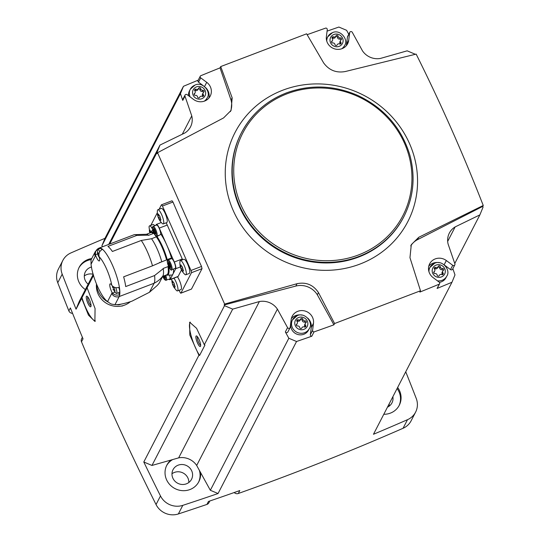 <?xml version="1.0" encoding="UTF-8"?>
<svg xmlns="http://www.w3.org/2000/svg" width="541" height="541" viewBox="0 0 541 541"><rect width="100%" height="100%" fill="white"/><g stroke="black" fill="none" stroke-linecap="round" stroke-linejoin="round"><path stroke-width="0.81" d="M179.139 290.267L179.889 291.957A1.893 0.46 -110.9 0 0 180.843 293.188A1.893 0.46 -110.9 0 0 180.917 293.114L191.46 272.698A1.893 0.46 -110.9 0 0 190.987 270.466L201.516 266.449A2596.746 2461.11 -152.7 0 1 172.964 202.016L172.038 200.779L161.475 204.802A1.893 0.46 -110.9 0 0 161.401 204.877L159.135 209.259M201.516 266.449L202.016 268.674L191.473 289.09L180.843 293.188M483.241 205.479L482.782 206.371L417.517 239.663L418.741 237.303L483.241 205.479C462.988 153.597 440.624 103.142 416.157 54.107L345.28 71.534C336.319 73.157 329.117 70.31 323.68 62.979L306.625 33.812L220.714 66.57L232.177 97.867L231.061 110.452L223.561 117.938L157.539 152.704L224.623 304.076L224.163 304.968A2596.746 2461.11 -152.7 0 0 224.508 305.679L204.329 344.752L196.572 328.319L189.654 322.22L189.796 334.994L198.912 355.248L143.791 462A2596.746 2461.11 -152.7 0 0 160.488 495.955L156.045 504.543A2596.746 2461.11 -152.7 0 1 81.495 341.797A3.794 3.591 -152.7 0 1 81.596 338.828L82.381 337.307M157.539 152.704L157.079 153.59A2596.746 2461.11 -152.7 0 1 156.782 152.86L109.715 244.018M93.532 275.355L87.101 287.819L95.067 308.519L94.885 321.408L88.454 315.112L81.684 298.307L76.071 309.182A2596.746 2461.11 -152.7 0 1 62.195 274.159A18.009 17.069 -152.7 0 1 62.837 260.451A18.009 17.069 -152.7 0 1 70.932 252.918A2596.746 2461.11 -152.7 0 1 104.961 238.331L183.453 86.303A2596.746 2461.11 -152.7 0 1 198.222 80.156M72.555 313.334A3.794 3.591 -152.7 0 1 68.856 310.886A2596.746 2461.11 -152.7 0 1 57.759 282.754A18.009 17.069 -152.7 0 1 58.401 269.046L62.837 260.451M81.495 341.797L83.023 338.842A2596.746 2461.11 -152.7 0 1 70.384 307.937L68.856 310.886M204.329 344.752L204.931 345.097L199.588 355.437A20.849 5.072 69.1 0 1 191.189 336.002A20.849 5.072 69.1 0 1 190.304 322.138M198.912 355.248L199.588 355.437M224.508 305.679L232.684 309.127L151.974 465.449L143.791 462M95.412 321.036A20.849 5.072 69.1 0 1 81.968 297.631L87.101 287.819M183.453 86.303L180.437 93.647L182.757 100.416L184.975 96.115L191.757 115.896A17.062 16.169 -152.7 0 1 190.513 126.878A17.062 16.169 -152.7 0 1 184.704 133.052L159.987 145.069L156.782 152.86M159.987 145.069L108.694 244.41M84.308 275.937A10.428 9.88 27.3 0 1 86.736 274.591A10.428 9.88 27.3 0 1 93.262 274.301L79.27 301.391L76.071 309.182M81.968 297.631L81.684 298.307M184.975 96.115A1.42 1.346 -152.7 0 1 187.132 94.668L193.522 99.422A11.375 10.779 -152.7 0 0 210.226 96.095A11.375 10.779 -152.7 0 0 206.716 82.327L200.731 77.877A1.42 1.346 -152.7 0 1 200.542 75.821A2596.746 2461.11 -152.7 0 1 220.038 67.875L231.034 100.071A18.955 17.961 -152.7 0 1 230.398 111.622M180.437 93.647L101.945 245.668L104.961 238.331M102.344 246.831L101.945 245.668M191.757 115.896L182.29 134.229M333.912 324.837L317.317 294.777L318.46 292.573L334.588 323.532L333.912 324.837A2596.746 2461.11 -152.7 0 1 314.023 331.91A1.42 1.346 -152.7 0 1 312.597 330.328L313.482 323.254A11.375 10.779 -152.7 0 0 305.496 311.17A11.375 10.779 -152.7 0 0 292.208 316.262A11.375 10.779 -152.7 0 0 291.139 319.711L290.199 327.258A1.42 1.346 -152.7 0 1 287.569 327.636L277.398 309.148L196.681 465.47L210.341 490.281L218.05 493.527A2596.746 2461.11 -152.7 0 1 182.797 505.355A18.009 17.069 -152.7 0 1 160.488 495.955M224.163 304.968L295.799 286.067A18.955 17.961 -152.7 0 1 317.317 294.777M232.684 309.127L259.369 301.553A17.062 16.169 -152.7 0 1 277.398 309.148M405.736 371.795A2596.746 2461.11 -152.7 0 1 416.239 398.447A18.009 17.069 -152.7 0 1 415.596 412.154L411.153 420.749A18.009 17.069 -152.7 0 1 403.065 428.283A2596.746 2461.11 -152.7 0 1 238.29 493.5A3.794 3.591 -152.7 0 1 234.206 492.533M209.8 501L208.914 502.717A3.794 3.591 -152.7 0 1 206.926 504.415A2596.746 2461.11 -152.7 0 1 178.361 513.95A18.009 17.069 -152.7 0 1 156.045 504.543M415.596 412.154A18.009 17.069 -152.7 0 1 407.501 419.688A2596.746 2461.11 -152.7 0 1 373.473 434.274L451.972 282.253A2596.746 2461.11 -152.7 0 1 437.101 288.441L439.326 284.14A2596.746 2461.11 -152.7 0 1 419.823 292.086L420.499 290.774L409.963 257.685L411.295 244.674L418.741 237.303M334.588 323.532L420.499 290.774M210.341 490.281L288.833 338.253L296.542 341.506A2596.746 2461.11 -152.7 0 0 311.805 336.211L314.023 331.91M296.542 341.506L218.05 493.527M238.29 493.5L239.812 490.545A2596.746 2461.11 -152.7 0 1 208.454 501.46L206.926 504.415M482.782 206.371A2596.746 2461.11 -152.7 0 1 483.079 207.102L479.874 214.892L455.157 226.909A17.062 16.169 -152.7 0 0 449.348 233.083A17.062 16.169 -152.7 0 0 448.104 244.065L454.886 263.846A1.42 1.346 -152.7 0 1 452.729 265.293L446.339 260.539A11.375 10.779 -152.7 0 0 429.635 263.866A11.375 10.779 -152.7 0 0 433.145 277.634L439.13 282.084A1.42 1.346 -152.7 0 1 439.326 284.14M410.714 245.912A18.955 17.961 -152.7 0 1 417.517 239.663M452.851 268.681L454.988 274.909L451.972 282.253M349.797 32.277L347.572 36.572A1.42 1.346 -152.7 0 0 347.444 37.004L346.504 44.551L348.722 40.25L349.662 32.71A1.42 1.346 -152.7 0 1 352.292 32.332L362.463 50.813A17.062 16.169 -152.7 0 0 380.492 58.414L407.177 50.834L415.353 54.283A2596.746 2461.11 -152.7 0 1 415.366 54.296M327.075 31.141A2596.746 2461.11 -152.7 0 1 338.882 27.05L346.592 30.303L348.769 34.259M220.714 66.57L220.038 67.875M307.139 34.692A2596.746 2461.11 -152.7 0 1 325.838 28.051A1.42 1.346 -152.7 0 1 327.264 29.633L326.379 36.707A11.375 10.779 -152.7 0 0 334.365 48.798A11.375 10.779 -152.7 0 0 347.653 43.699A11.375 10.779 -152.7 0 0 348.722 40.25M383.799 414.278A18.009 17.069 27.3 0 0 399.265 405.277A18.009 17.069 27.3 0 0 397.655 387.451M259.369 301.553L178.658 457.869L170.97 460.053A18.009 17.069 27.3 0 0 166.838 465.165A18.009 17.069 27.3 0 0 175.007 488.591A18.009 17.069 27.3 0 0 198.838 481.686A18.009 17.069 27.3 0 0 200.569 472.523M170.97 460.053L151.974 465.449M91.74 258.517A18.009 17.069 27.3 0 0 88.027 259.484A18.009 17.069 27.3 0 0 79.169 267.328A18.009 17.069 27.3 0 0 85.37 289.584M188.843 482.484A10.428 9.88 27.3 0 0 174.405 472.428A10.428 9.88 27.3 0 0 171.97 473.767M178.151 465.172A10.428 9.88 27.3 0 0 173.019 469.716A10.428 9.88 27.3 0 0 177.746 483.275A10.428 9.88 27.3 0 0 191.541 479.279A10.428 9.88 27.3 0 0 189.729 467.904A10.428 9.88 27.3 0 0 178.151 465.172M389.277 406.068A10.428 9.88 27.3 0 0 389.114 403.985M387.484 407.143A10.428 9.88 27.3 0 0 391.975 402.869A10.428 9.88 27.3 0 0 392.861 396.736M91.585 266.99A10.428 9.88 27.3 0 0 90.482 267.342A10.428 9.88 27.3 0 0 85.35 271.88A10.428 9.88 27.3 0 0 88.156 284.181M172.653 459.573A18.009 17.069 27.3 0 0 166.567 465.706M198.547 482.22A18.009 17.069 27.3 0 0 199.365 470.345M91.233 259.585A18.009 17.069 27.3 0 0 87.473 260.559A18.009 17.069 27.3 0 0 78.898 267.869M398.981 405.804A18.009 17.069 27.3 0 0 397.101 388.526M178.658 457.869A17.062 16.169 -152.7 0 1 196.681 465.47M479.874 214.892L454.771 263.508M455.157 226.909L447.678 241.401M288.833 338.253L285.35 331.931L287.569 327.636M224.623 304.076L297.023 283.707C306.098 281.847 313.246 284.809 318.46 292.573M231.034 100.071L232.177 97.867M291.356 318.548A11.375 10.779 -152.7 0 1 301.919 315.105M307.734 318.108A11.375 10.779 -152.7 0 1 311.264 327.548L310.378 334.622L312.597 330.328M290.071 327.684L287.846 331.985A1.42 1.346 -152.7 0 1 285.35 331.931M311.805 336.211A1.42 1.346 -152.7 0 1 310.378 334.622M309.317 328.57L308.512 330.125A9.474 8.981 -152.7 0 1 303.846 334.257A9.474 8.981 -152.7 0 1 293.323 331.775A9.474 8.981 -152.7 0 1 291.673 321.428L292.478 319.873A9.474 8.981 27.3 0 0 296.772 332.201A9.474 8.981 27.3 0 0 309.317 328.57C313.645 322.943 305.205 311.88 297.252 315.626L292.478 319.873A9.474 8.981 27.3 0 1 297.137 315.741M182.757 100.416A1.42 1.346 -152.7 0 1 182.824 99.382L185.042 95.088M205.546 87.5A11.375 10.779 -152.7 0 1 208.86 98.11M200.292 76.153L198.074 80.453A1.42 1.346 -152.7 0 0 198.513 82.171L203.233 85.681M188.579 95.743A9.474 8.981 -152.7 0 1 189.478 90.827L190.283 89.265A9.474 8.981 27.3 0 0 190.114 96.886M204.207 101.201A9.474 8.981 27.3 0 0 207.129 97.962L206.324 99.524A9.474 8.981 -152.7 0 1 205.668 100.592M428.783 266.152A11.375 10.779 -152.7 0 1 439.353 262.71M444.803 265.347L450.511 269.587L452.729 265.293M454.819 264.874L452.601 269.175A1.42 1.346 -152.7 0 1 450.511 269.587M439.569 283.809L437.351 288.103A1.42 1.346 -152.7 0 1 437.101 288.441M437.439 280.826A9.474 8.981 27.3 0 0 446.751 276.174L445.946 277.729A9.474 8.981 -152.7 0 1 441.28 281.861A9.474 8.981 -152.7 0 1 439.414 282.355M428.607 270.189A9.474 8.981 -152.7 0 1 429.101 269.033L429.906 267.477A9.474 8.981 27.3 0 0 428.959 271.731M346.504 44.551A11.375 10.779 -152.7 0 1 346.287 45.714M326.419 39.588A9.474 8.981 -152.7 0 1 326.913 38.431L327.718 36.869A9.474 8.981 27.3 0 0 326.764 41.123M341.642 48.805A9.474 8.981 27.3 0 0 344.556 45.566L343.751 47.128A9.474 8.981 -152.7 0 1 343.095 48.196M297.557 325.959A1.907 1.806 -152.7 0 1 299.761 327.623A1.089 1.035 -152.7 0 0 301.851 327.941A1.907 1.806 -152.7 0 1 304.36 326.98A1.089 1.035 -152.7 0 0 305.604 325.398A1.907 1.806 -152.7 0 1 305.908 322.767A1.089 1.035 -152.7 0 0 305.07 320.874A1.907 1.806 -152.7 0 1 302.859 319.204A1.089 1.035 -152.7 0 0 300.776 318.892A1.907 1.806 -152.7 0 1 298.26 319.846A1.089 1.035 -152.7 0 0 297.016 321.428A1.907 1.806 -152.7 0 1 296.711 324.059A1.089 1.035 -152.7 0 0 297.557 325.959M195.362 95.351A1.907 1.806 -152.7 0 1 197.573 97.022A1.089 1.035 -152.7 0 0 199.656 97.333A1.907 1.806 -152.7 0 1 202.172 96.372A1.089 1.035 -152.7 0 0 203.416 94.79A1.907 1.806 -152.7 0 1 203.72 92.166A1.089 1.035 -152.7 0 0 202.882 90.266A1.907 1.806 -152.7 0 1 200.67 88.596A1.089 1.035 -152.7 0 0 198.588 88.284A1.907 1.806 -152.7 0 1 196.072 89.245A1.089 1.035 -152.7 0 0 194.828 90.827A1.907 1.806 -152.7 0 1 194.523 93.451A1.089 1.035 -152.7 0 0 195.362 95.351M332.796 42.955A1.907 1.806 -152.7 0 1 335.001 44.626A1.089 1.035 -152.7 0 0 337.09 44.937A1.907 1.806 -152.7 0 1 339.599 43.983A1.089 1.035 -152.7 0 0 340.844 42.401A1.907 1.806 -152.7 0 1 341.148 39.77A1.089 1.035 -152.7 0 0 340.309 37.87A1.907 1.806 -152.7 0 1 338.105 36.206A1.089 1.035 -152.7 0 0 336.015 35.889A1.907 1.806 -152.7 0 1 333.506 36.849A1.089 1.035 -152.7 0 0 332.262 38.431A1.907 1.806 -152.7 0 1 331.951 41.062A1.089 1.035 -152.7 0 0 332.796 42.955M434.984 273.563A1.907 1.806 -152.7 0 1 437.196 275.234A1.089 1.035 -152.7 0 0 439.278 275.545A1.907 1.806 -152.7 0 1 441.794 274.585A1.089 1.035 -152.7 0 0 443.038 273.002A1.907 1.806 -152.7 0 1 443.343 270.378A1.089 1.035 -152.7 0 0 442.504 268.478A1.907 1.806 -152.7 0 1 440.293 266.808A1.089 1.035 -152.7 0 0 438.21 266.497A1.907 1.806 -152.7 0 1 435.694 267.457A1.089 1.035 -152.7 0 0 434.45 269.039A1.907 1.806 -152.7 0 1 434.146 271.663A1.089 1.035 -152.7 0 0 434.984 273.563M300.14 320.123A1.907 1.806 -152.7 0 1 297.624 321.077L298.26 319.846M296.806 321.036A1.089 1.035 -152.7 0 1 297.624 321.077M297.273 323.423L296.637 324.654A1.907 1.806 -152.7 0 1 296.312 325.1M305.354 323.403L304.718 324.634A1.907 1.806 -152.7 0 0 304.968 326.629A1.089 1.035 -152.7 0 1 305.185 327.028M300.289 319.853A1.089 1.035 -152.7 0 1 302.223 320.434A1.907 1.806 -152.7 0 0 304.434 322.105A1.089 1.035 -152.7 0 1 305.679 322.957M437.574 267.727A1.907 1.806 -152.7 0 1 435.059 268.681L435.694 267.457M434.234 268.64A1.089 1.035 -152.7 0 1 435.059 268.681M434.707 271.034L434.071 272.265A1.907 1.806 -152.7 0 1 433.74 272.705M442.781 271.007L442.146 272.238A1.907 1.806 -152.7 0 0 442.403 274.233A1.089 1.035 -152.7 0 1 442.612 274.632M437.723 267.464A1.089 1.035 -152.7 0 1 439.657 268.038A1.907 1.806 -152.7 0 0 441.869 269.709A1.089 1.035 -152.7 0 1 443.113 270.568M335.379 37.119A1.907 1.806 -152.7 0 1 332.871 38.08L333.506 36.849M332.046 38.032A1.089 1.035 -152.7 0 1 332.871 38.08M332.512 40.426L331.876 41.657A1.907 1.806 -152.7 0 1 331.552 42.103M340.593 40.406L339.958 41.63A1.907 1.806 -152.7 0 0 340.215 43.632A1.089 1.035 -152.7 0 1 340.424 44.024M335.528 36.856A1.089 1.035 -152.7 0 1 337.469 37.43A1.907 1.806 -152.7 0 0 339.674 39.101A1.089 1.035 -152.7 0 1 340.918 39.96M197.952 89.515A1.907 1.806 -152.7 0 1 195.436 90.475L196.072 89.245M194.611 90.428A1.089 1.035 -152.7 0 1 195.436 90.475M195.085 92.822L194.449 94.053A1.907 1.806 -152.7 0 1 194.118 94.492M203.159 92.795L202.523 94.026A1.907 1.806 -152.7 0 0 202.78 96.021A1.089 1.035 -152.7 0 1 202.997 96.42M198.101 89.251A1.089 1.035 -152.7 0 1 200.035 89.826A1.907 1.806 -152.7 0 0 202.246 91.497A1.089 1.035 -152.7 0 1 203.49 92.355M157.35 212.721L150.865 225.286A1.893 0.46 -110.9 0 0 150.831 225.374M190.987 270.466L162.428 206.033A1.893 0.46 -110.9 0 0 161.475 204.802M149.796 233.002L149.052 226.963A7.581 1.846 69.1 0 1 149.546 225.861L153.029 224.535A7.581 1.846 69.1 0 1 154.767 225.773M157.864 209.746L161.346 208.42A7.581 1.846 69.1 0 1 165.161 213.357A7.581 1.846 69.1 0 1 166.75 222.588L163.267 223.913A7.581 1.846 69.1 0 1 162.165 223.419C158.655 219.957 157.052 215.764 157.377 210.848A7.581 1.846 69.1 0 1 157.864 209.746A7.581 1.846 69.1 0 1 161.671 214.682A7.581 1.846 69.1 0 1 163.267 223.913M180.403 260.613L183.893 259.288A7.581 1.846 69.1 0 1 187.7 264.224A7.581 1.846 69.1 0 1 189.289 273.455L185.806 274.787A7.581 1.846 69.1 0 1 184.711 274.294C181.194 270.825 179.598 266.632 179.916 261.716A7.581 1.846 69.1 0 1 180.403 260.613A7.581 1.846 69.1 0 1 184.217 265.55A7.581 1.846 69.1 0 1 185.806 274.787M177.441 276.823A7.581 1.846 69.1 0 1 179.382 280.339A7.581 1.846 69.1 0 1 180.971 289.57L177.489 290.902A7.581 1.846 69.1 0 1 176.386 290.409L173.918 287.312L172.613 284.654L171.551 279.068M182.615 259.775A5.687 1.386 -110.9 0 0 182.276 258.97L167.25 225.056A5.687 1.386 -110.9 0 0 166.087 222.838M169.069 279.264A5.687 1.386 -110.9 0 0 169.935 279.683L177.928 276.634A5.687 1.386 -110.9 0 0 178.151 276.41L181.519 269.885M99.192 248.035A26.536 6.458 69.1 0 1 102.567 249.333C99.835 250.659 98.638 252.863 98.989 255.954L99.172 256.759A5.971 1.454 69.1 0 1 99.307 260.938A5.971 1.454 69.1 0 1 95.689 255.535L95.473 254.716C95.121 251.626 96.312 249.421 99.05 248.096A26.536 6.458 69.1 0 1 99.192 248.035L134.154 234.706A26.536 6.458 69.1 0 1 134.296 234.659A26.536 6.458 69.1 0 1 136.785 235.416L107.909 246.425A26.536 6.458 -110.9 0 1 112.393 251.47L141.269 240.461A26.536 6.458 69.1 0 1 152.508 265.82L123.632 276.83A26.536 6.458 -110.9 0 1 125.695 286.561L154.57 275.552A26.536 6.458 69.1 0 1 154.124 283.241L149.458 292.275L156.971 285.695A26.536 25.15 -152.7 0 0 159.237 283.065L162.929 275.917A22.742 5.532 69.1 0 0 163.226 268.681A5.877 1.427 -110.9 0 1 163.132 268.471L168.014 266.612L168.799 267.024A23.121 5.626 69.1 0 1 166.405 275.112L171.896 275.085A24.643 5.992 -110.9 0 0 172.937 274.084L175.71 268.715A5.687 1.386 -110.9 0 0 174.29 262.013L159.264 228.099A5.687 1.386 -110.9 0 0 156.403 224.4A5.687 1.386 -110.9 0 0 156.18 224.623L155.788 225.387M153.184 226.375A5.214 1.271 69.1 0 1 155.808 229.769A5.214 1.271 69.1 0 1 156.897 236.113C156.599 237.411 155.416 236.038 153.353 231.988C151.372 225.063 152.887 227.558 153.184 226.375L156.619 225.063A5.214 1.271 69.1 0 1 159.243 228.458A5.214 1.271 69.1 0 1 160.603 234.456M166.777 245.059A24.643 5.992 -110.9 0 0 160.961 234.3L156.998 236.532A23.121 5.626 69.1 0 1 167.23 259.619L171.463 258.003A24.643 5.992 69.1 0 0 166.777 245.059M150.114 232.88A23.121 5.626 69.1 0 1 150.222 232.671A23.121 5.626 69.1 0 1 153.59 232.691L153.34 233.502L148.464 235.362A5.877 1.427 -110.9 0 1 148.369 235.152A22.742 5.532 69.1 0 0 146.699 234.267L134.296 234.659M149.458 292.275L131.95 301.175C124.389 303.717 118.729 304.874 114.983 304.664L112.109 304.218A5.687 5.39 -152.7 0 1 110.046 303.345L107.578 301.547C101.377 297.57 92.477 277.519 91.044 264.238L91.016 260.404A5.687 5.39 -152.7 0 1 91.497 258.983L95.324 251.565A5.687 5.39 -152.7 0 0 95.23 256.143A20.849 5.072 69.1 0 1 95.689 255.535M112.082 292.519A5.971 1.454 69.1 0 1 110.154 283.856A5.971 1.454 69.1 0 1 111.764 285.168L112.176 285.702C114.05 287.643 116.45 288.17 119.385 287.285A26.536 6.458 69.1 0 1 119.71 294.71C116.775 295.596 114.374 295.068 112.494 293.127L112.082 292.519A20.849 5.072 69.1 0 1 111.757 293.445L107.578 301.547M95.324 251.565L98.57 248.305L99.05 248.096L99.301 248.867M173.546 269.012A24.643 5.992 69.1 0 1 172.937 274.084L170.165 279.454L178.151 276.41M136.785 235.416L148.369 235.152M152.508 265.82L161.766 261.79A5.877 1.427 -110.9 0 0 161.732 261.864L167.23 259.619M141.269 240.461L151.548 238.73A22.742 5.532 69.1 0 1 161.766 261.79M163.226 268.681L154.57 275.552M151.568 238.764L156.998 236.532M169.651 275.518A5.214 1.271 69.1 0 1 169.718 279.014L165.377 280.265L162.794 276.323A4.456 1.082 69.1 0 0 165.33 279.88A4.456 1.082 69.1 0 0 164.836 275.545M168.062 259.95L171.497 258.639A5.214 1.271 69.1 0 1 174.121 262.033A5.214 1.271 69.1 0 1 175.21 268.377L171.774 269.689C171.477 270.987 170.293 269.607 168.231 265.557C166.249 258.639 167.771 261.134 168.062 259.95A5.214 1.271 69.1 0 1 170.686 263.339A5.214 1.271 69.1 0 1 171.774 269.689M171.105 258.131A5.877 1.427 -110.9 0 0 170.882 258.875M164.322 275.741L164.89 277.689L164.592 277.513L164.559 278.331L163.199 276.167M168.19 263.176L168.413 262.466L169.806 264.894L170.381 267.051L170.084 266.875L170.05 267.694L168.664 265.266L168.19 263.176M153.313 229.6L153.536 228.89L154.929 231.318L155.504 233.475L155.206 233.299L155.172 234.125L153.786 231.697L153.313 229.6M173.959 278.148A7.581 1.846 69.1 0 1 175.893 281.665A7.581 1.846 69.1 0 1 177.489 290.902M171.876 281.584L172.248 281.117L172.748 281.428L174.087 283.18L175.068 287.048M174.851 286.994L174.56 287.569L175.162 286.879M174.418 287.115L174.06 287.257L172.606 284.6L171.957 281.692L172.248 281.117L172.748 281.428M180.2 265.469L180.572 265.002L181.073 265.313L182.412 267.065L183.392 270.933M183.176 270.879L182.878 271.447L183.48 270.764M182.736 271L182.378 271.136L181.539 269.864L180.383 266.639L180.572 265.002L181.073 265.313M157.654 214.594L158.026 214.135L158.527 214.446L159.872 216.197L160.846 220.065M160.63 220.011L160.339 220.579L160.941 219.889M160.197 220.133L159.838 220.268L158.385 217.617L157.735 214.709L158.026 214.135L158.527 214.446M149.546 225.861A7.581 1.846 69.1 0 1 152.515 229.066M150.533 231.501L149.526 231.886L149.336 230.709M149.411 230.824L149.708 230.25L149.411 230.824M150.209 230.561L149.708 230.25L150.209 230.561M118.526 292.735L119.71 294.71A26.536 6.458 69.1 0 1 119.162 296.569A5.687 5.39 -152.7 0 1 111.757 293.445M118.81 287.474A5.309 1.292 69.1 0 1 119.324 292.431L116.579 293.479A5.309 1.292 69.1 0 1 115.93 293.242L114.415 291.044M99.24 256.995L97.941 255.034L97.366 250.091A5.309 1.292 69.1 0 1 97.691 249.482L100.443 248.434A5.309 1.292 69.1 0 1 101.904 249.644M115.72 287.629A5.309 1.292 69.1 0 1 116.579 293.479M114.198 288.015L113.157 286.683M113.799 287.656L115.023 290.848M114.942 290.984L114.543 291.383L114.766 290.95M114.543 291.383L114.158 291.146L114.543 291.383M114.455 289.814L113.515 290.172L113.049 289.11L114.286 288.637M112.494 286.791L112.386 285.939M97.691 249.482A5.309 1.292 69.1 0 1 99.767 251.714M98.692 253.573L97.664 252.363L97.529 253.614L97.941 255.034L98.902 254.669M98.976 255.873L98.394 256.055L99.416 257.678M97.394 252.708L98.049 252.6M96.447 284.356A20.423 19.354 27.3 0 0 107.72 304.028A20.423 19.354 27.3 0 0 130.28 301.783M121.678 304.001L118.864 304.853L119.121 304.36M96.569 284.654A21.796 20.659 27.3 0 0 108.139 302.074M115.828 304.63A21.796 20.659 27.3 0 0 118.864 304.853M123.375 305.537A18.245 17.292 -152.7 0 1 122.192 306.023A0.947 0.899 -152.7 0 1 121.495 306.01M89.475 299.87A5.687 1.386 69.1 0 1 90.929 306.504A5.687 1.386 69.1 0 1 87.351 301.973A5.687 1.386 69.1 0 1 87.006 296.211A5.687 1.386 69.1 0 1 89.475 299.87M91.037 305.489A4.659 1.136 69.1 0 1 88.514 301.533A4.659 1.136 69.1 0 1 87.764 296.894M199.095 339.633A5.687 1.386 69.1 0 1 200.549 346.26A5.687 1.386 69.1 0 1 196.971 341.736A5.687 1.386 69.1 0 1 196.626 335.975A5.687 1.386 69.1 0 1 199.095 339.633M200.664 345.253A4.659 1.136 69.1 0 1 198.134 341.29A4.659 1.136 69.1 0 1 197.384 336.658M62.195 274.159L57.759 282.754M182.797 505.355L178.361 513.95M407.501 419.688L403.065 428.283M330.389 270.23A97.204 92.126 27.3 0 0 414.501 157.762A97.204 92.126 27.3 0 0 282.869 90.164A97.204 92.126 27.3 0 0 228.309 196.484A97.204 92.126 27.3 0 0 330.389 270.23M286.412 92.944A91.409 86.634 27.3 0 0 241.428 132.782L241.124 133.37A91.409 86.634 27.3 0 0 282.598 252.282A91.409 86.634 27.3 0 0 403.566 217.245L403.87 216.65C413.595 197.235 415.61 176.785 409.902 155.308C401.686 128.095 384.394 108.173 358.041 95.554C334.142 85.147 310.284 84.261 286.466 92.89C266.355 100.809 251.342 114.104 241.428 132.782A91.409 86.634 27.3 0 0 282.902 251.693A91.409 86.634 27.3 0 0 403.87 216.65M287.136 93.755A90.083 85.377 27.3 0 0 269.993 241.59A90.083 85.377 27.3 0 0 411.403 187.68A90.083 85.377 27.3 0 0 287.136 93.755M295.799 286.067L297.023 283.707M311.264 327.548L313.482 323.254M204.532 86.567L206.716 82.327M198.513 82.171L200.731 77.877M444.154 264.779L446.339 260.539M347.444 37.004L349.662 32.71M298.679 317.479A6.634 6.289 27.3 0 0 297.422 328.367A6.634 6.289 27.3 0 0 307.836 324.397A6.634 6.289 27.3 0 0 298.679 317.479M194.949 85.14A9.474 8.981 27.3 0 0 190.283 89.265L195.064 85.025C203.01 81.272 211.457 92.335 207.129 97.962M196.491 86.878A6.634 6.289 27.3 0 0 195.227 97.759A6.634 6.289 27.3 0 0 205.641 93.789A6.634 6.289 27.3 0 0 196.491 86.878M332.377 32.744A9.474 8.981 27.3 0 0 327.718 36.869L332.492 32.629C340.445 28.876 348.891 39.939 344.556 45.566M333.925 34.482A6.634 6.289 27.3 0 0 332.661 45.37A6.634 6.289 27.3 0 0 343.075 41.4A6.634 6.289 27.3 0 0 333.925 34.482M434.572 263.345A9.474 8.981 27.3 0 0 429.906 267.477L434.687 263.237C442.633 259.484 451.079 270.547 446.751 276.174M436.114 265.083A6.634 6.289 27.3 0 0 434.849 275.971A6.634 6.289 27.3 0 0 445.263 272.001A6.634 6.289 27.3 0 0 436.114 265.083M296.285 324.891L296.711 324.059M304.968 326.629L305.604 325.398M304.434 322.105L305.07 320.874M302.223 320.434L302.859 319.204M433.713 272.495L434.146 271.663M442.403 274.233L443.038 273.002M441.869 269.709L442.504 268.478M439.657 268.038L440.293 266.808M331.525 41.894L331.951 41.062M340.215 43.632L340.844 42.401M339.674 39.101L340.309 37.87M337.469 37.43L338.105 36.206M194.091 94.283L194.523 93.451M202.78 96.021L203.416 94.79M202.246 91.497L202.882 90.266M200.035 89.826L200.67 88.596M180.917 293.114L191.473 289.09M191.46 272.698L202.016 268.674M162.428 206.033L172.964 202.016M146.55 234.239L150.756 232.637A22.553 5.484 69.1 0 1 153.34 233.502M162.929 275.917A26.536 25.15 -152.7 0 1 154.124 283.241L119.162 296.569L114.983 304.664M91.044 264.238L95.23 256.143M99.172 256.759A20.849 5.072 69.1 0 1 111.764 285.168M102.567 249.333A26.536 6.458 69.1 0 1 119.385 287.285M168.014 266.612A22.553 5.484 69.1 0 1 166.824 274.787L162.699 276.356M156.39 236.931A22.553 5.484 69.1 0 1 166.608 259.998M175.71 268.715L180.41 266.923M174.29 262.013L182.276 258.97M159.264 228.099L167.25 225.056M165.695 275.22A5.214 1.271 69.1 0 1 166.283 280.326M169.888 263.819A4.456 1.082 69.1 0 1 170.435 269.161A4.456 1.082 69.1 0 1 167.379 262.263A4.456 1.082 69.1 0 1 169.888 263.819M155.01 230.243A4.456 1.082 69.1 0 1 155.558 235.592A4.456 1.082 69.1 0 1 152.501 228.687A4.456 1.082 69.1 0 1 155.01 230.243M164.552 276.532L163.605 276.891M155.166 232.326L154.226 232.684M154.929 231.257L153.786 231.697M154.192 230.06L153.394 230.371M170.043 265.901L169.103 266.26M169.806 264.833L168.664 265.266M169.069 263.636L168.271 263.94M172.626 280.975L172.248 281.117M174.459 285.506L173.221 285.979M174.222 283.984L172.606 284.6M173.079 282.368L172.065 282.754M150.087 230.108L149.708 230.25M158.405 213.993L158.026 214.135M160.237 218.523L159 218.997M160.001 217.002L158.385 217.617M158.858 215.386L157.844 215.771M180.951 264.86L180.572 265.002M182.784 269.391L181.539 269.864M182.547 267.869L180.931 268.485M181.397 266.253L180.383 266.639M112.494 293.127L114.888 292.221M95.473 254.716L97.59 253.912M112.629 287.697L113.387 287.406M97.529 253.614L98.286 253.323M300.059 320.306L300.695 319.075M301.695 328.204L301.932 327.758M437.493 267.91L438.129 266.679M439.13 275.809L439.36 275.362M335.298 37.302L335.934 36.071M336.942 45.201L337.171 44.754M197.871 89.698L198.506 88.467M199.507 97.596L199.737 97.15M150.222 232.671L152.704 229.959M156.403 224.4L161.313 222.527M159.615 262.459L160.15 262.257M168.515 259.065L169.326 258.754M156.897 236.113L158.858 235.369M153.935 229.553L153.502 229.715M168.812 263.122L168.379 263.291M172.789 281.631L172.126 281.881M175.122 286.635L174.5 286.872M150.249 230.764L149.587 231.014M158.567 214.649L157.904 214.899M160.9 219.646L160.278 219.889M181.113 265.516L180.444 265.766M183.44 270.52L182.817 270.757M112.663 287.034L113.177 286.838M114.476 290.862L114.99 290.666M97.556 252.951L98.077 252.755"/></g></svg>
